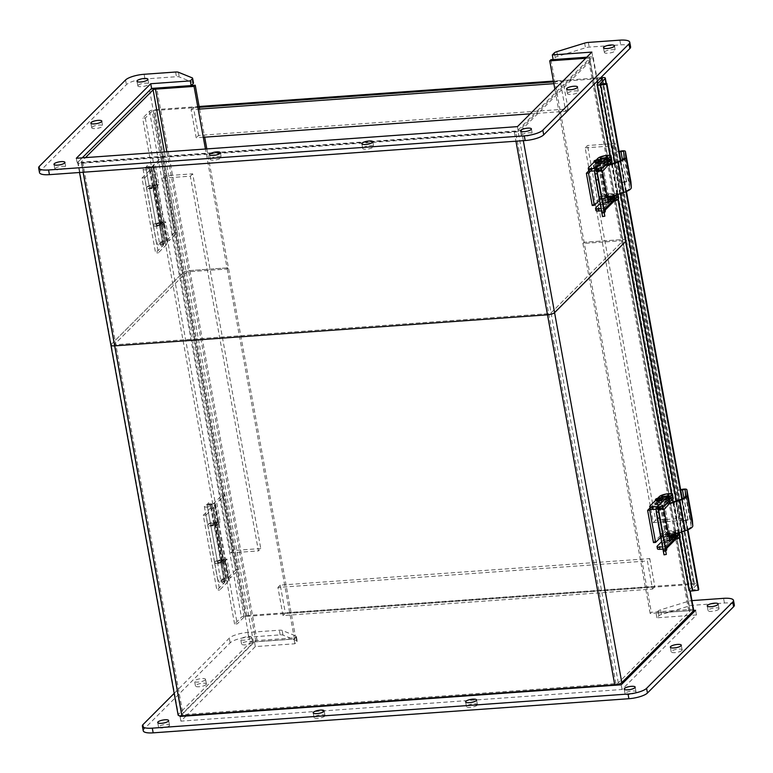 <?xml version="1.0" encoding="UTF-8"?>
<svg xmlns="http://www.w3.org/2000/svg" width="773" height="773" viewBox="0 0 773 773"><rect width="100%" height="100%" fill="white"/><g stroke="black" fill="none" stroke-linecap="round" stroke-linejoin="round"><path stroke-width="0.58" stroke-dasharray="3.87 2.9" d="M660.712 537.303L662.587 535.428L662.761 533.969A1.15 1.024 -135 0 0 664.036 534.974L671.244 534.462L671.408 535.38M669.06 499.29A4.947 1.362 -10.3 0 0 671.177 498.199L672.742 496.633A2.454 0.676 -10.3 0 0 672.868 496.353A2.454 0.676 -10.3 0 0 671.235 496.015L661.698 496.701A3.411 3.044 -135 0 0 659.108 500.15L664.567 530.201A3.411 3.044 -135 0 0 668.336 533.196L677.863 532.51L677.477 530.375L667.94 531.061A1.15 1.024 45 0 1 666.674 530.056L661.215 499.996L657.156 504.692L656.731 503.204L650.653 509.291M662.587 535.428L660.48 535.583L660.432 533.718L662.761 533.969L666.674 530.056M660.48 535.583L653.485 542.588M649.996 507.987L654.625 503.358L656.731 503.204M654.625 503.358L655.05 504.846L655.195 504.064A3.411 3.044 45 0 1 657.794 500.614L664.993 500.102A4.947 1.362 -10.3 0 0 668.896 499.348M659.108 500.15L655.195 504.064L657.301 503.919A1.15 1.024 -135 0 1 658.181 502.75L662.084 498.836A1.15 1.024 -135 0 0 661.215 499.996M662.084 498.836L671.621 498.15L671.235 496.015M658.181 502.75L665.379 502.237A4.947 1.362 -10.3 0 0 669.553 501.397M673.264 498.488A2.454 0.676 -10.3 0 0 671.621 498.15M663.166 500.575A3.247 0.889 169.7 0 1 666.635 499.387A3.247 0.889 169.7 0 1 669.389 499.773A3.247 0.889 169.7 0 1 666.355 501.233A3.247 0.889 169.7 0 1 662.992 500.943A3.247 0.889 169.7 0 1 663.166 500.575M677.477 530.375A2.454 0.676 169.7 0 1 679.119 530.713A2.454 0.676 169.7 0 1 678.994 530.993L677.428 532.558A4.947 1.362 169.7 0 1 671.244 534.462M675.08 532.365A3.247 0.889 -10.3 0 0 675.244 532.008A3.247 0.889 -10.3 0 0 671.892 531.708A3.247 0.889 -10.3 0 0 668.858 533.167A3.247 0.889 -10.3 0 0 671.611 533.554A3.247 0.889 -10.3 0 0 675.08 532.365M677.863 532.51A2.454 0.676 169.7 0 1 679.506 532.848M675.805 535.757A4.947 1.362 169.7 0 1 671.998 536.568M668.877 536.791L664.422 537.109A3.411 3.044 45 0 1 660.664 534.114L664.567 530.201M675.467 534.501A3.247 0.889 -10.3 0 0 675.631 534.143A3.247 0.889 -10.3 0 0 672.278 533.843A3.247 0.889 -10.3 0 0 669.244 535.303A3.247 0.889 -10.3 0 0 671.998 535.689A3.247 0.889 -10.3 0 0 675.467 534.501M662.77 498.44A3.247 0.889 169.7 0 1 666.249 497.252A3.247 0.889 169.7 0 1 669.003 497.638A3.247 0.889 169.7 0 1 665.959 499.097A3.247 0.889 169.7 0 1 662.606 498.807A3.247 0.889 169.7 0 1 662.77 498.44M604.612 51.82A5.566 1.527 -10.3 0 0 604.331 52.448A5.566 1.527 -10.3 0 0 610.081 52.95A5.566 1.527 -10.3 0 0 615.279 50.458A5.566 1.527 -10.3 0 0 610.564 49.791A5.566 1.527 -10.3 0 0 604.612 51.82M363.001 147.798A5.566 1.527 -10.3 0 0 362.711 148.426A5.566 1.527 -10.3 0 0 368.46 148.928A5.566 1.527 -10.3 0 0 373.668 146.435A5.566 1.527 -10.3 0 0 368.943 145.768A5.566 1.527 -10.3 0 0 363.001 147.798M91.997 127.187A5.566 1.527 -10.3 0 0 91.716 127.806A5.566 1.527 -10.3 0 0 97.456 128.318A5.566 1.527 -10.3 0 0 102.664 125.815A5.566 1.527 -10.3 0 0 97.949 125.149A5.566 1.527 -10.3 0 0 91.997 127.187M55.105 168.427A5.566 1.527 -10.3 0 0 54.825 169.045A5.566 1.527 -10.3 0 0 60.574 169.558A5.566 1.527 -10.3 0 0 65.773 167.055A5.566 1.527 -10.3 0 0 61.057 166.388A5.566 1.527 -10.3 0 0 55.105 168.427M193.472 82.953A4.947 1.362 -10.3 0 0 192.97 82.498L179.259 76.933A4.947 1.362 -10.3 0 0 176.447 76.711L144.957 78.972A14.851 4.078 -10.3 0 0 126.405 84.672L40.254 170.949A14.851 4.078 -10.3 0 0 39.5 172.611M76.305 158.272L77.155 162.958L82.257 157.847M517.456 126.627L518.306 131.313L77.155 162.958M591.867 52.091L592.727 56.777L518.306 131.313M586.765 57.202L592.727 56.777M630.604 46.892A14.851 4.078 -10.3 0 0 620.69 44.844L589.2 47.105A4.947 1.362 -10.3 0 0 585.48 47.8L557.681 56.342A4.947 1.362 -10.3 0 0 555.217 57.54L553.149 59.618M521.601 134.966A5.566 1.527 -10.3 0 0 521.321 135.584A5.566 1.527 -10.3 0 0 527.07 136.096A5.566 1.527 -10.3 0 0 532.268 133.603A5.566 1.527 -10.3 0 0 527.553 132.927A5.566 1.527 -10.3 0 0 521.601 134.966M138.125 85.281A5.566 1.527 -10.3 0 0 137.836 85.909A5.566 1.527 -10.3 0 0 143.585 86.412A5.566 1.527 -10.3 0 0 148.783 83.919A5.566 1.527 -10.3 0 0 144.068 83.252A5.566 1.527 -10.3 0 0 138.125 85.281M567.73 93.06A5.566 1.527 -10.3 0 0 567.44 93.688A5.566 1.527 -10.3 0 0 573.189 94.19A5.566 1.527 -10.3 0 0 578.397 91.697A5.566 1.527 -10.3 0 0 573.672 91.03A5.566 1.527 -10.3 0 0 567.73 93.06M210.575 158.736A5.566 1.527 -10.3 0 0 210.295 159.354A5.566 1.527 -10.3 0 0 216.044 159.866A5.566 1.527 -10.3 0 0 221.242 157.363A5.566 1.527 -10.3 0 0 216.527 156.697A5.566 1.527 -10.3 0 0 210.575 158.736M252.249 642.721A5.566 1.527 -10.3 0 0 252.529 642.092A5.566 1.527 -10.3 0 0 246.78 641.59A5.566 1.527 -10.3 0 0 241.582 644.083A5.566 1.527 -10.3 0 0 246.297 644.75A5.566 1.527 -10.3 0 0 252.249 642.721M324.708 716.165A5.566 1.527 -10.3 0 0 324.989 715.537A5.566 1.527 -10.3 0 0 319.239 715.035A5.566 1.527 -10.3 0 0 314.041 717.528A5.566 1.527 -10.3 0 0 318.756 718.194A5.566 1.527 -10.3 0 0 324.708 716.165M681.854 650.499A5.566 1.527 -10.3 0 0 682.144 649.871A5.566 1.527 -10.3 0 0 676.394 649.368A5.566 1.527 -10.3 0 0 671.186 651.861A5.566 1.527 -10.3 0 0 675.911 652.528A5.566 1.527 -10.3 0 0 681.854 650.499M635.735 692.395A5.566 1.527 -10.3 0 0 636.015 691.777A5.566 1.527 -10.3 0 0 630.266 691.265A5.566 1.527 -10.3 0 0 625.067 693.768A5.566 1.527 -10.3 0 0 629.782 694.434A5.566 1.527 -10.3 0 0 635.735 692.395M143.247 730.785A14.851 4.078 169.7 0 1 144 729.123L230.151 642.846A14.851 4.078 169.7 0 1 248.703 637.145L280.193 634.884A4.947 1.362 169.7 0 1 283.005 635.116L296.716 640.672A4.947 1.362 169.7 0 1 297.219 641.136A4.947 1.362 169.7 0 1 296.967 641.687L294.89 643.764L255.322 646.595L186.535 715.498M186.003 716.02L180.901 721.132L622.052 689.487L696.463 614.96L690.511 615.385M688.811 615.501L656.895 617.791L658.963 615.723A4.947 1.362 169.7 0 1 661.427 614.516L689.226 605.974A4.947 1.362 169.7 0 1 692.946 605.278L724.436 603.027A14.851 4.078 169.7 0 1 734.35 605.075M169.239 725.857A5.566 1.527 -10.3 0 0 169.519 725.238A5.566 1.527 -10.3 0 0 163.77 724.726A5.566 1.527 -10.3 0 0 158.571 727.229A5.566 1.527 -10.3 0 0 163.287 727.895A5.566 1.527 -10.3 0 0 169.239 725.857M718.745 609.259A5.566 1.527 -10.3 0 0 719.025 608.631A5.566 1.527 -10.3 0 0 713.276 608.129A5.566 1.527 -10.3 0 0 708.078 610.622A5.566 1.527 -10.3 0 0 712.793 611.288A5.566 1.527 -10.3 0 0 718.745 609.259M206.12 684.617A5.566 1.527 -10.3 0 0 206.41 683.999A5.566 1.527 -10.3 0 0 200.661 683.487A5.566 1.527 -10.3 0 0 195.453 685.989A5.566 1.527 -10.3 0 0 200.178 686.656A5.566 1.527 -10.3 0 0 206.12 684.617M477.125 705.227A5.566 1.527 -10.3 0 0 477.405 704.609A5.566 1.527 -10.3 0 0 471.665 704.106A5.566 1.527 -10.3 0 0 466.457 706.599A5.566 1.527 -10.3 0 0 471.172 707.266A5.566 1.527 -10.3 0 0 477.125 705.227M251.399 638.034A5.566 1.527 169.7 0 1 245.447 640.073A5.566 1.527 169.7 0 1 240.732 639.397A5.566 1.527 169.7 0 1 245.93 636.904A5.566 1.527 169.7 0 1 251.679 637.416A5.566 1.527 169.7 0 1 251.399 638.034M656.895 617.791L656.045 613.115L658.113 611.037A4.947 1.362 169.7 0 1 660.577 609.829L688.366 601.288A4.947 1.362 169.7 0 1 691.941 600.611M693.7 610.409L656.045 613.115M696.463 614.96L695.613 610.274M622.052 689.487L621.202 684.801M180.901 721.132L180.051 716.445M255.322 646.595L254.472 641.919L180.631 715.866M294.89 643.764L294.04 639.078L254.472 641.919M174.176 693.362L229.301 638.16A14.851 4.078 169.7 0 1 247.853 632.459L279.343 630.208A4.947 1.362 169.7 0 1 282.145 630.43L295.866 635.986A4.947 1.362 169.7 0 1 296.368 636.45A4.947 1.362 169.7 0 1 296.117 637L294.04 639.078M205.27 679.94A5.566 1.527 169.7 0 1 199.328 681.97A5.566 1.527 169.7 0 1 194.603 681.303A5.566 1.527 169.7 0 1 199.811 678.81A5.566 1.527 169.7 0 1 205.56 679.312A5.566 1.527 169.7 0 1 205.27 679.94M199.105 106.49L154.861 109.66A4.28 1.169 -10.3 0 0 149.518 111.302L142.657 118.182L145.314 117.989L152.184 111.109L153.962 110.568L199.26 107.312M553.555 81.899L599.867 78.585M688.946 590.398A4.28 1.169 169.7 0 1 689.158 589.925L694.386 584.688L693.507 584.33L245.891 616.439L244.113 616.989L237.243 623.869L234.586 624.053L241.456 617.183A4.28 1.169 169.7 0 1 246.8 615.54L694.415 583.431A4.28 1.169 169.7 0 1 697.265 584.021A4.28 1.169 169.7 0 1 697.043 584.504L691.748 589.896L698.763 589.316M600.776 77.677L553.4 81.078M234.586 624.053L142.657 118.182M145.314 117.989L237.243 623.869M620.342 160.745L625.966 191.694M681.815 499.01L687.439 529.959M687.941 529.756L682.308 498.778M626.468 191.491L620.835 160.513M110.887 345.077A5.662 1.556 169.7 0 1 111.177 344.449L182.776 272.743A5.662 1.556 169.7 0 1 189.849 270.569L228.422 267.796L227.233 268.994L188.66 271.758A1.904 0.522 -10.3 0 0 186.283 272.483L114.684 344.198A1.904 0.522 -10.3 0 0 114.588 344.41A1.904 0.522 -10.3 0 0 115.853 344.671L548.695 313.625A1.904 0.522 -10.3 0 0 551.062 312.891L622.661 241.186A1.904 0.522 -10.3 0 0 622.758 240.973A1.904 0.522 -10.3 0 0 621.492 240.712L582.919 243.476L584.108 242.287L622.68 239.524A5.662 1.556 169.7 0 1 626.459 240.297A5.662 1.556 169.7 0 1 626.178 240.934L625.55 241.562L626.178 240.934A5.662 1.556 -10.3 0 0 626.459 240.297A5.662 1.556 -10.3 0 0 622.68 239.524L584.108 242.287L582.919 243.476L554.869 89.156M585.683 58.294L588.311 58.11A1.904 0.522 169.7 0 1 589.577 58.371A1.904 0.522 169.7 0 1 589.48 58.584L517.881 130.289A1.904 0.522 169.7 0 1 515.504 131.024L82.672 162.069A1.904 0.522 169.7 0 1 81.407 161.808A1.904 0.522 169.7 0 1 81.503 161.596L85.474 157.615M191.25 85.484L156.668 87.967A5.662 1.556 -10.3 0 0 154.822 88.19M150.474 89.523A5.662 1.556 -10.3 0 0 149.585 90.132L77.986 161.847A5.662 1.556 -10.3 0 0 77.706 162.475A5.662 1.556 -10.3 0 0 81.484 163.258L514.316 132.212A5.662 1.556 -10.3 0 0 521.389 130.038L592.988 58.333A5.662 1.556 -10.3 0 0 593.278 57.695A5.662 1.556 -10.3 0 0 589.499 56.912L553.13 59.521M199.579 109.08L204.69 137.188M206.816 148.909L228.422 267.796L189.849 270.569A5.662 1.556 -10.3 0 0 182.776 272.743L111.177 344.449L178.408 714.407L250.008 642.701A5.662 1.556 169.7 0 1 257.08 640.527L295.663 637.764L294.465 638.952L255.892 641.725A1.904 0.522 -10.3 0 0 253.515 642.45L181.916 714.155A1.904 0.522 -10.3 0 0 181.819 714.368A1.904 0.522 -10.3 0 0 183.095 714.639L615.926 683.593A1.904 0.522 -10.3 0 0 618.303 682.859L689.893 611.153A1.904 0.522 -10.3 0 0 689.999 610.941A1.904 0.522 -10.3 0 0 688.724 610.68L650.151 613.443L651.339 612.255L689.912 609.482A5.662 1.556 169.7 0 1 693.7 610.264M650.151 613.443L582.919 243.476L621.492 240.712A1.904 0.522 169.7 0 1 622.758 240.973A1.904 0.522 169.7 0 1 622.661 241.186L551.062 312.891A1.904 0.522 169.7 0 1 548.695 313.625L115.853 344.671A1.904 0.522 169.7 0 1 114.588 344.41A1.904 0.522 169.7 0 1 114.684 344.198L186.283 272.483A1.904 0.522 169.7 0 1 188.66 271.758L227.233 268.994L205.434 149.005M550.917 59.685L651.339 612.255M294.465 638.952L227.233 268.994L228.422 267.796L295.663 637.764M178.119 715.044A5.662 1.556 169.7 0 1 178.408 714.407M585.18 147.856L612.892 145.865L680.994 520.596L653.282 522.577L585.18 147.856L587.528 145.508L615.25 143.517L683.342 518.239L680.994 520.596M612.892 145.865L615.25 143.517M653.282 522.577L655.63 520.229L587.528 145.508M683.342 518.239L655.63 520.229M162.62 178.167L190.332 176.176L258.433 550.898L230.721 552.888L162.62 178.167L164.968 175.809L192.68 173.828L260.781 548.55L258.433 550.898M190.332 176.176L192.68 173.828M230.721 552.888L233.069 550.54L164.968 175.809M260.781 548.55L233.069 550.54M553.874 83.668L560.589 83.194L565.701 111.293L530.22 113.844M203.299 137.285L196.197 137.797L191.095 109.689L198.197 109.186M565.701 111.293L568.049 108.945L198.545 135.449L196.197 137.797M568.049 108.945L562.947 80.836L560.589 83.194M191.095 109.689L193.443 107.341L199.192 106.925M553.478 81.513L562.937 80.836M198.545 135.449L193.443 107.341M283.024 615.569L277.913 587.461L647.416 560.966L652.528 589.065L283.024 615.569L285.372 613.211L280.27 585.113L649.764 558.608L647.416 560.966M277.913 587.461L280.27 585.113M652.528 589.065L654.876 586.717L285.372 613.211M649.764 558.608L654.876 586.717M664.007 554.85L663.727 551.101A2.995 0.821 -10.3 0 1 663.881 550.782L666.529 550.163M656.934 507.958A1.382 0.493 -94.1 0 1 657.321 508.856L657.388 509.194A1.546 0.551 85.9 0 0 657.987 510.238A1.546 0.551 85.9 0 0 658.364 508.209L658.615 509.581L667.254 500.923L667.486 503.436L669.669 503.281M673.399 535.283L673.892 537.419L665.244 546.076L665.495 547.448A1.546 0.551 85.9 0 0 664.896 546.395A1.546 0.551 85.9 0 0 664.519 548.424L664.538 548.569A1.382 0.493 -94.1 0 1 664.345 550.328M664.046 508.914L661.862 509.069L667.486 503.436M669.534 540.375L667.35 540.53L661.775 509.851L663.959 509.697M669.321 539.245L667.65 540.926L669.708 540.771M666.703 548.279A2.995 2.677 45 0 1 665.147 548.946L662.867 549.11M675.65 539.274L674.114 539.979L675.08 539.844L674.742 537.95L673.418 538.037A0.618 0.551 -135 0 0 673.892 537.419M661.862 509.069L661.775 509.851M656.064 509.175L657.929 509.04A0.618 0.551 45 0 1 658.615 509.581M664.722 494.295A7.43 2.039 -10.3 0 0 663.669 494.565M657.659 498.295L656.992 498.962A3.71 1.015 169.7 0 1 662.674 498.575M661.707 496.45A3.71 1.015 169.7 0 1 665.176 494.788A3.71 1.015 169.7 0 1 669.012 495.126M667.254 500.923A0.618 0.551 -135 0 0 666.577 500.382L667.891 500.286L667.514 498.208M657.417 548.811A3.72 1.024 169.7 0 1 657.61 548.395L667.109 538.878A7.43 2.039 169.7 0 1 676.394 536.027L678.095 535.902A3.092 0.85 169.7 0 1 680.153 536.327M664.442 541.95A2.57 0.705 -10.3 0 0 664.307 542.24A2.57 0.705 -10.3 0 0 666.964 542.472A2.57 0.705 -10.3 0 0 669.37 541.322A2.57 0.705 -10.3 0 0 667.186 541.013A2.57 0.705 -10.3 0 0 664.442 541.95M674.23 536.955A3.71 1.015 -10.3 0 0 669.399 538.791A3.71 1.015 -10.3 0 0 673.235 539.129A3.71 1.015 -10.3 0 0 676.713 537.467A3.71 1.015 -10.3 0 0 674.23 536.955M665.244 546.076A0.618 0.551 45 0 1 664.77 546.695L662.451 546.869M650.17 508.905A3.72 1.024 169.7 0 1 650.354 508.489L659.862 498.971A7.43 2.039 169.7 0 1 669.138 496.121L670.838 495.995A3.092 0.85 169.7 0 1 672.897 496.421M668.867 499.31L666.867 500.073L667.891 500.286M662.915 498.43A3.092 0.85 -10.3 0 0 662.761 498.778A3.092 0.85 -10.3 0 0 665.959 499.058A3.092 0.85 -10.3 0 0 668.848 497.667A3.092 0.85 -10.3 0 0 666.229 497.3A3.092 0.85 -10.3 0 0 662.915 498.43M660.403 501.059A2.57 0.705 -10.3 0 0 657.05 502.334A2.57 0.705 -10.3 0 0 659.717 502.566A2.57 0.705 -10.3 0 0 662.123 501.416A2.57 0.705 -10.3 0 0 660.403 501.059M655.639 500.315L656.992 498.962M657.021 499.097A3.71 1.015 -10.3 0 0 655.514 500.237M661.533 541.805L666.703 536.626A7.43 2.039 169.7 0 1 675.979 533.776L677.679 533.66A3.092 0.85 169.7 0 1 678.839 533.66M674.742 537.95L673.708 537.728L675.863 536.955L676.085 538.192M664.026 539.709A2.57 0.705 169.7 0 1 666.78 538.762A2.57 0.705 169.7 0 1 668.964 539.071A2.57 0.705 169.7 0 1 666.558 540.23A2.57 0.705 169.7 0 1 663.901 539.989A2.57 0.705 169.7 0 1 664.026 539.709M674.336 537.515A3.71 1.015 -10.3 0 0 669.505 539.361A3.71 1.015 -10.3 0 0 673.341 539.699A3.71 1.015 -10.3 0 0 676.81 538.027A3.71 1.015 -10.3 0 0 674.336 537.515M669.911 536.723A3.092 0.85 169.7 0 1 669.602 536.433A3.092 0.85 169.7 0 1 672.5 535.042A3.092 0.85 169.7 0 1 675.689 535.331A3.092 0.85 169.7 0 1 671.708 536.858M663.379 500.962A3.092 0.85 -10.3 0 0 663.215 501.3A3.092 0.85 -10.3 0 0 666.413 501.59A3.092 0.85 -10.3 0 0 669.312 500.199A3.092 0.85 -10.3 0 0 666.684 499.831A3.092 0.85 -10.3 0 0 663.379 500.962M659.987 498.759A2.57 0.705 169.7 0 1 661.707 499.116A2.57 0.705 169.7 0 1 659.292 500.266A2.57 0.705 169.7 0 1 656.635 500.034A2.57 0.705 169.7 0 1 659.987 498.759M671.177 534.143A3.092 0.85 169.7 0 1 669.109 533.718A3.092 0.85 169.7 0 1 671.998 532.326A3.092 0.85 169.7 0 1 675.196 532.616A3.092 0.85 169.7 0 1 671.177 534.143M656.857 499.745A2.474 0.676 -10.3 0 0 656.731 500.015A2.474 0.676 -10.3 0 0 659.292 500.247A2.474 0.676 -10.3 0 0 661.601 499.136A2.474 0.676 -10.3 0 0 659.504 498.836A2.474 0.676 -10.3 0 0 656.857 499.745M664.587 542.269A2.474 0.676 -10.3 0 0 664.461 542.549A2.474 0.676 -10.3 0 0 667.022 542.772A2.474 0.676 -10.3 0 0 669.331 541.66A2.474 0.676 -10.3 0 0 667.234 541.371A2.474 0.676 -10.3 0 0 664.587 542.269M667.824 536.578L662.306 506.228A4.706 1.295 169.7 0 1 655.62 506.238A4.706 1.295 169.7 0 1 659.118 504.315A4.706 1.295 169.7 0 1 664.442 504.131L669.959 534.491A4.706 1.295 -10.3 0 0 664.635 534.665A4.706 1.295 -10.3 0 0 661.137 536.588A4.706 1.295 -10.3 0 0 667.824 536.578L668.78 536.259M669.727 503.194L661.891 505.813A2.986 0.821 169.7 0 1 658.925 506.363A2.986 0.821 169.7 0 1 657.301 505.929A2.986 0.821 169.7 0 1 659.562 504.701A2.986 0.821 169.7 0 1 662.934 504.605L664.442 504.131M662.306 506.228L668.945 504.006M680.665 489.715L677.37 490.488L680.742 490.179M669.959 534.491L668.452 534.955A2.986 0.821 -10.3 0 0 665.08 535.051A2.986 0.821 -10.3 0 0 662.819 536.278A2.986 0.821 -10.3 0 0 664.442 536.713A2.986 0.821 -10.3 0 0 667.408 536.162L684.482 530.452A13.228 3.633 -10.3 0 0 691.12 526.055L690.695 520.345A2.474 0.676 -10.3 0 0 690.695 520.326A2.474 0.676 -10.3 0 0 687.941 520.132L682.888 520.838L688.018 519.649A4.184 1.15 169.7 0 1 692.366 520.016M662.934 504.605L668.452 534.955M667.408 536.162L661.891 505.813M678.965 500.102L684.482 530.452M687.941 520.132L683.902 497.88M677.612 490.903L683.119 521.253M682.888 520.838L677.37 490.488M682.501 489.29L688.018 519.649M602.534 216.585L602.254 212.836A2.995 0.821 -10.3 0 1 602.409 212.527L605.056 211.908M595.461 169.702A1.382 0.493 -94.1 0 1 595.848 170.591L595.915 170.93A1.546 0.551 85.9 0 0 596.514 171.983A1.546 0.551 85.9 0 0 596.891 169.954L597.143 171.316L605.781 162.659L606.013 165.18L608.196 165.016M611.926 197.018L612.419 199.154L603.771 207.811L604.022 209.183A1.546 0.551 85.9 0 0 603.423 208.13A1.546 0.551 85.9 0 0 603.046 210.159L603.066 210.314A1.382 0.493 -94.1 0 1 602.872 212.063M602.573 170.649L600.389 170.814L606.013 165.18M608.061 202.111L605.877 202.275L600.302 171.587L602.486 171.432M607.849 200.98L606.177 202.661L608.235 202.516M603.046 210.159L605.23 210.005A2.995 2.677 45 0 1 603.674 210.691L601.394 210.855M614.177 201.009L612.641 201.714L613.607 201.579L613.269 199.685L611.945 199.782A0.618 0.551 -135 0 0 612.419 199.154M600.389 170.814L600.302 171.587M594.592 170.91L596.456 170.775A0.618 0.551 45 0 1 597.143 171.316M603.249 156.03A7.43 2.039 -10.3 0 0 602.196 156.301M596.186 160.03L595.519 160.697A3.71 1.015 169.7 0 1 601.201 160.311M600.235 158.185A3.71 1.015 169.7 0 1 603.703 156.523A3.71 1.015 169.7 0 1 607.539 156.861M605.781 162.659A0.618 0.551 -135 0 0 605.104 162.117L606.419 162.021L606.042 159.943M595.944 210.546A3.72 1.024 169.7 0 1 596.138 210.13L605.636 200.613A7.43 2.039 169.7 0 1 614.922 197.762L616.622 197.646A3.092 0.85 169.7 0 1 618.68 198.072M602.969 203.686A2.57 0.705 -10.3 0 0 602.834 203.975A2.57 0.705 -10.3 0 0 605.491 204.217A2.57 0.705 -10.3 0 0 607.897 203.057A2.57 0.705 -10.3 0 0 605.713 202.748A2.57 0.705 -10.3 0 0 602.969 203.686M612.757 198.69A3.71 1.015 -10.3 0 0 607.936 200.536A3.71 1.015 -10.3 0 0 611.762 200.874A3.71 1.015 -10.3 0 0 615.24 199.202A3.71 1.015 -10.3 0 0 612.757 198.69M603.771 207.811A0.618 0.551 45 0 1 603.298 208.439L600.979 208.604M588.697 170.64A3.72 1.024 169.7 0 1 588.881 170.224L598.389 160.707A7.43 2.039 169.7 0 1 607.665 157.856L609.366 157.731A3.092 0.85 169.7 0 1 611.433 158.165M607.394 161.055A3.247 0.889 169.7 0 1 603.877 162.117A3.247 0.889 169.7 0 1 601.346 161.702A3.247 0.889 169.7 0 1 601.51 161.335A3.247 0.889 169.7 0 1 604.988 160.156A3.247 0.889 169.7 0 1 607.742 160.542A3.247 0.889 169.7 0 1 607.404 161.045L605.394 161.808L606.419 162.021M601.442 160.166A3.092 0.85 -10.3 0 0 601.288 160.513A3.092 0.85 -10.3 0 0 604.486 160.794A3.092 0.85 -10.3 0 0 607.375 159.402A3.092 0.85 -10.3 0 0 604.757 159.035A3.092 0.85 -10.3 0 0 601.442 160.166M598.93 162.794A2.57 0.705 -10.3 0 0 595.577 164.069A2.57 0.705 -10.3 0 0 598.244 164.301A2.57 0.705 -10.3 0 0 600.65 163.151A2.57 0.705 -10.3 0 0 598.93 162.794M594.166 162.059L595.519 160.697M595.548 160.832A3.71 1.015 -10.3 0 0 594.041 161.972M600.061 203.541L605.23 198.361A7.43 2.039 169.7 0 1 614.506 195.521L616.207 195.395A3.092 0.85 169.7 0 1 618.236 195.733M613.269 199.685L612.235 199.473L614.39 198.69L614.612 199.927M610.197 198.603A3.092 0.85 169.7 0 1 608.129 198.168A3.092 0.85 169.7 0 1 611.028 196.786A3.092 0.85 169.7 0 1 614.216 197.067A3.092 0.85 169.7 0 1 610.197 198.603L610.37 199.492A4.947 1.362 169.7 0 0 614.535 198.651L614.39 198.69M602.554 201.444A2.57 0.705 169.7 0 1 605.307 200.497A2.57 0.705 169.7 0 1 607.491 200.806A2.57 0.705 169.7 0 1 605.085 201.966A2.57 0.705 169.7 0 1 602.428 201.734A2.57 0.705 169.7 0 1 602.554 201.444M612.863 199.25A3.71 1.015 -10.3 0 0 608.032 201.096A3.71 1.015 -10.3 0 0 611.868 201.434A3.71 1.015 -10.3 0 0 615.337 199.763A3.71 1.015 -10.3 0 0 612.863 199.25M601.906 162.697A3.092 0.85 -10.3 0 0 601.752 163.045A3.092 0.85 -10.3 0 0 604.94 163.325A3.092 0.85 -10.3 0 0 607.839 161.934A3.092 0.85 -10.3 0 0 605.211 161.567A3.092 0.85 -10.3 0 0 601.906 162.697M598.515 160.494A2.57 0.705 169.7 0 1 600.235 160.852A2.57 0.705 169.7 0 1 597.819 162.011A2.57 0.705 169.7 0 1 595.162 161.77A2.57 0.705 169.7 0 1 598.515 160.494M609.704 195.888A3.092 0.85 169.7 0 1 607.636 195.453A3.092 0.85 169.7 0 1 610.535 194.071A3.092 0.85 169.7 0 1 613.723 194.352A3.092 0.85 169.7 0 1 609.704 195.888M595.384 161.48A2.474 0.676 -10.3 0 0 595.258 161.75A2.474 0.676 -10.3 0 0 597.819 161.982A2.474 0.676 -10.3 0 0 600.128 160.871A2.474 0.676 -10.3 0 0 598.031 160.571A2.474 0.676 -10.3 0 0 595.384 161.48M603.114 204.004A2.474 0.676 -10.3 0 0 602.988 204.285A2.474 0.676 -10.3 0 0 605.549 204.507A2.474 0.676 -10.3 0 0 607.858 203.405A2.474 0.676 -10.3 0 0 605.761 203.106A2.474 0.676 -10.3 0 0 603.114 204.004M606.351 198.313L600.834 167.963A4.706 1.295 169.7 0 1 594.147 167.973A4.706 1.295 169.7 0 1 597.645 166.05A4.706 1.295 169.7 0 1 602.969 165.876L608.486 196.226A4.706 1.295 -10.3 0 0 603.162 196.4A4.706 1.295 -10.3 0 0 599.664 198.332A4.706 1.295 -10.3 0 0 606.351 198.313L607.307 197.994M608.254 164.929L600.418 167.548A2.986 0.821 169.7 0 1 597.452 168.099A2.986 0.821 169.7 0 1 595.828 167.664A2.986 0.821 169.7 0 1 598.089 166.437A2.986 0.821 169.7 0 1 601.462 166.34L602.969 165.876M600.834 167.963L607.472 165.741M619.192 151.46L615.897 152.223L619.27 151.914M608.486 196.226L606.979 196.7A2.986 0.821 -10.3 0 0 603.607 196.786A2.986 0.821 -10.3 0 0 601.346 198.023A2.986 0.821 -10.3 0 0 602.969 198.448A2.986 0.821 -10.3 0 0 605.935 197.898L623.009 192.197A13.228 3.633 -10.3 0 0 629.647 187.8L629.222 182.08A2.474 0.676 -10.3 0 0 629.222 182.061A2.474 0.676 -10.3 0 0 626.478 181.877L621.415 182.573L626.545 181.384A4.184 1.15 169.7 0 1 630.894 181.752M601.462 166.34L606.979 196.7M605.935 197.898L600.418 167.548M617.492 161.837L623.009 192.197M626.478 181.877L622.429 159.625M616.139 152.639L621.647 182.988M621.415 182.573L615.897 152.223M621.028 151.035L626.545 181.384M238.577 569.749L224.953 494.807L216.769 503.001L220.199 521.881L218.199 523.891A5.45 1.498 169.7 0 1 212.382 525.882A5.45 1.498 169.7 0 1 207.763 525.234A5.45 1.498 169.7 0 1 210.865 523.253A5.45 1.498 169.7 0 1 216.798 522.538L223.552 559.71A5.45 1.498 -10.3 0 0 217.628 560.425A5.45 1.498 -10.3 0 0 214.517 562.406A5.45 1.498 -10.3 0 0 219.136 563.053A5.45 1.498 -10.3 0 0 224.953 561.063L226.962 559.053L230.393 577.943L238.577 569.749L235.804 569.943L222.18 495L213.995 503.194L216.769 503.001M224.953 494.807L222.18 495M235.804 569.943L227.62 578.146L230.393 577.943M227.62 578.146L224.189 559.256L226.962 559.053M224.189 559.256L222.18 561.266A2.474 0.676 169.7 0 1 219.532 562.164A2.474 0.676 169.7 0 1 217.435 561.874A2.474 0.676 169.7 0 1 218.856 560.976A2.474 0.676 169.7 0 1 221.542 560.647L223.552 559.71M216.798 522.538L214.788 523.476A2.474 0.676 -10.3 0 0 212.092 523.804A2.474 0.676 -10.3 0 0 210.681 524.703A2.474 0.676 -10.3 0 0 212.778 524.993A2.474 0.676 -10.3 0 0 215.425 524.094L217.435 522.084L220.199 521.881M217.435 522.084L213.995 503.194M214.788 523.476L221.542 560.647M599.452 200.207L601.326 198.332L601.5 196.864A1.15 1.024 -135 0 0 602.776 197.878L608.998 197.434M610.863 158.919A2.454 0.676 -10.3 0 0 609.974 158.919L600.437 159.596A3.411 3.044 -135 0 0 597.848 163.045L603.307 193.105A3.411 3.044 -135 0 0 607.066 196.1L616.603 195.414L616.216 193.279L606.679 193.965A1.15 1.024 45 0 1 605.414 192.95L599.954 162.9L595.896 167.596L595.471 166.108L590.398 171.181M601.326 198.332L599.22 198.477L599.172 196.613L601.5 196.864L605.414 192.95M599.22 198.477L592.224 205.483M588.804 170.823L593.364 166.253L595.471 166.108M593.364 166.253L593.79 167.741L593.935 166.968A3.411 3.044 45 0 1 596.524 163.518L603.732 162.997A4.947 1.362 -10.3 0 0 607.907 162.156M597.848 163.045L593.935 166.968L596.041 166.813A1.15 1.024 -135 0 1 596.92 165.654L600.824 161.731A1.15 1.024 -135 0 0 599.954 162.9M600.824 161.731L610.361 161.055L609.974 158.919M596.92 165.654L604.119 165.132A4.947 1.362 -10.3 0 0 608.293 164.291M611.994 161.393A2.454 0.676 -10.3 0 0 610.361 161.055M601.896 163.47A3.247 0.889 169.7 0 1 605.375 162.291A3.247 0.889 169.7 0 1 608.129 162.678A3.247 0.889 169.7 0 1 605.095 164.137A3.247 0.889 169.7 0 1 601.732 163.837A3.247 0.889 169.7 0 1 601.896 163.47M612.699 196.941A4.947 1.362 169.7 0 1 611.685 197.144M616.216 193.279A2.454 0.676 169.7 0 1 617.859 193.617A2.454 0.676 169.7 0 1 617.733 193.888L616.806 194.815M613.82 195.269A3.247 0.889 -10.3 0 0 613.984 194.902A3.247 0.889 -10.3 0 0 610.631 194.603A3.247 0.889 -10.3 0 0 607.588 196.062A3.247 0.889 -10.3 0 0 610.341 196.458A3.247 0.889 -10.3 0 0 613.82 195.269M616.603 195.414A2.454 0.676 169.7 0 1 618.245 195.753M610.37 199.492L609.259 199.579M607.617 199.695L603.162 200.014A3.411 3.044 45 0 1 599.394 197.018L603.307 193.105M614.206 197.405A3.247 0.889 -10.3 0 0 614.371 197.038A3.247 0.889 -10.3 0 0 611.018 196.738A3.247 0.889 -10.3 0 0 607.984 198.197A3.247 0.889 -10.3 0 0 610.738 198.593A3.247 0.889 -10.3 0 0 614.206 197.405M213.725 507.407L206.043 515.108L219.658 590.05L227.349 582.349L213.725 507.407L215 504.701A5.45 1.498 -10.3 0 0 215.049 504.402A5.45 1.498 -10.3 0 0 209.415 503.899A5.45 1.498 -10.3 0 0 204.323 506.344A5.45 1.498 -10.3 0 0 211.377 506.528L210.42 505.909A2.474 0.676 169.7 0 1 207.251 505.813A2.474 0.676 169.7 0 1 209.56 504.701A2.474 0.676 169.7 0 1 212.121 504.924A2.474 0.676 169.7 0 1 212.102 505.069L210.865 507.687L203.27 515.301L216.884 590.243L219.658 590.05M206.043 515.108L203.27 515.301M212.102 505.069L215.474 523.65L214.508 525.717L221.368 563.488L222.344 561.42A2.474 0.676 -10.3 0 0 222.363 561.285A2.474 0.676 -10.3 0 0 219.803 561.063A2.474 0.676 -10.3 0 0 217.493 562.174A2.474 0.676 -10.3 0 0 220.663 562.261L221.619 562.889A5.45 1.498 169.7 0 1 214.565 562.705A5.45 1.498 169.7 0 1 219.658 560.261A5.45 1.498 169.7 0 1 225.281 560.754A5.45 1.498 169.7 0 1 225.243 561.053L224.189 563.285L217.329 525.514L218.373 523.282A5.45 1.498 -10.3 0 0 218.421 522.983A5.45 1.498 -10.3 0 0 212.797 522.49A5.45 1.498 -10.3 0 0 207.705 524.935A5.45 1.498 -10.3 0 0 214.759 525.118L213.802 524.49L210.42 505.909M227.349 582.349L228.615 579.644A5.45 1.498 -10.3 0 0 228.663 579.344A5.45 1.498 -10.3 0 0 223.039 578.842A5.45 1.498 -10.3 0 0 217.947 581.286A5.45 1.498 -10.3 0 0 225.001 581.47L224.044 580.852A2.474 0.676 169.7 0 1 220.865 580.755A2.474 0.676 169.7 0 1 223.184 579.644A2.474 0.676 169.7 0 1 225.745 579.876A2.474 0.676 169.7 0 1 225.716 580.011L224.489 582.639L216.884 590.243M210.865 507.687L224.489 582.639M215.474 523.65A2.474 0.676 -10.3 0 0 215.503 523.514A2.474 0.676 -10.3 0 0 212.942 523.292A2.474 0.676 -10.3 0 0 210.623 524.403A2.474 0.676 -10.3 0 0 213.802 524.49M211.377 506.528L214.759 525.118M217.329 525.514L214.508 525.717M221.368 563.488L224.189 563.285M225.001 581.47L221.619 562.889M224.044 580.852L220.663 562.261M177.288 232.499L163.663 157.557L155.479 165.751L158.919 184.631L156.909 186.641A5.45 1.498 169.7 0 1 151.093 188.631A5.45 1.498 169.7 0 1 146.474 187.984A5.45 1.498 169.7 0 1 149.576 186.003A5.45 1.498 169.7 0 1 155.508 185.288L162.262 222.46A5.45 1.498 -10.3 0 0 156.339 223.175A5.45 1.498 -10.3 0 0 153.228 225.156A5.45 1.498 -10.3 0 0 157.847 225.803A5.45 1.498 -10.3 0 0 163.663 223.812L165.673 221.803L169.103 240.693L177.288 232.499L174.514 232.692L160.89 157.75L152.716 165.944L155.479 165.751M163.663 157.557L160.89 157.75M174.514 232.692L166.33 240.896L169.103 240.693M166.33 240.896L162.9 222.006L165.673 221.803M162.9 222.006L160.89 224.015A2.474 0.676 169.7 0 1 158.252 224.914A2.474 0.676 169.7 0 1 156.146 224.624A2.474 0.676 169.7 0 1 157.566 223.726A2.474 0.676 169.7 0 1 160.253 223.397L162.262 222.46M155.508 185.288L153.498 186.225A2.474 0.676 -10.3 0 0 150.803 186.554A2.474 0.676 -10.3 0 0 149.392 187.453A2.474 0.676 -10.3 0 0 151.489 187.742A2.474 0.676 -10.3 0 0 154.136 186.844L156.146 184.834L158.919 184.631M156.146 184.834L152.716 165.944M153.498 186.225L160.253 223.397M152.436 170.157L144.754 177.858L158.368 252.8L166.06 245.099L152.436 170.157L153.711 167.451A5.45 1.498 -10.3 0 0 153.759 167.142A5.45 1.498 -10.3 0 0 148.126 166.649A5.45 1.498 -10.3 0 0 143.044 169.094A5.45 1.498 -10.3 0 0 150.088 169.277L149.131 168.659A2.474 0.676 169.7 0 1 145.962 168.562A2.474 0.676 169.7 0 1 148.271 167.451A2.474 0.676 169.7 0 1 150.832 167.673A2.474 0.676 169.7 0 1 150.812 167.818L149.576 170.437L141.981 178.051L155.595 252.993L158.368 252.8M144.754 177.858L141.981 178.051M150.812 167.818L154.185 186.399L153.218 188.467L160.088 226.238L161.055 224.17A2.474 0.676 -10.3 0 0 161.074 224.035A2.474 0.676 -10.3 0 0 158.513 223.812A2.474 0.676 -10.3 0 0 156.204 224.924A2.474 0.676 -10.3 0 0 159.373 225.011L160.33 225.639A5.45 1.498 169.7 0 1 153.276 225.455A5.45 1.498 169.7 0 1 158.368 223.011A5.45 1.498 169.7 0 1 164.002 223.503A5.45 1.498 169.7 0 1 163.953 223.803L162.9 226.035L156.04 188.264L157.083 186.032A5.45 1.498 -10.3 0 0 157.132 185.733A5.45 1.498 -10.3 0 0 151.508 185.24A5.45 1.498 -10.3 0 0 146.416 187.684A5.45 1.498 -10.3 0 0 153.469 187.858L152.513 187.24L149.131 168.659M166.06 245.099L167.326 242.393A5.45 1.498 -10.3 0 0 167.374 242.094A5.45 1.498 -10.3 0 0 161.75 241.591A5.45 1.498 -10.3 0 0 156.658 244.036A5.45 1.498 -10.3 0 0 163.712 244.22L162.755 243.601A2.474 0.676 169.7 0 1 159.586 243.505A2.474 0.676 169.7 0 1 161.895 242.393A2.474 0.676 169.7 0 1 164.456 242.625A2.474 0.676 169.7 0 1 164.427 242.761L163.2 245.389L155.595 252.993M149.576 170.437L163.2 245.389M154.185 186.399A2.474 0.676 -10.3 0 0 154.214 186.264A2.474 0.676 -10.3 0 0 151.653 186.042A2.474 0.676 -10.3 0 0 149.344 187.153A2.474 0.676 -10.3 0 0 152.513 187.24M150.088 169.277L153.469 187.858M156.04 188.264L153.218 188.467M160.088 226.238L162.9 226.035M163.712 244.22L160.33 225.639M162.755 243.601L159.373 225.011M660.287 534.491L662.393 534.346M654.818 504.44L656.924 504.286M667.94 531.061L664.036 534.974M664.422 537.109L668.336 533.196M657.794 500.614L661.698 496.701M664.993 500.102L665.379 502.237M677.563 533.322L677.428 532.558M678.994 530.993L679.312 532.732M39.404 166.263L40.254 170.949M125.555 79.986L126.405 84.672M144.107 74.285L144.957 78.972M175.597 72.024L176.447 76.711M178.408 72.256L179.259 76.933M192.119 77.812L192.97 82.498M554.367 52.864L555.217 57.54M556.831 51.656L557.681 56.342M584.63 43.114L585.48 47.8M588.35 42.418L589.2 47.105M619.84 40.157L620.69 44.844M724.436 603.027L723.586 598.341M692.946 605.278L692.096 600.602M689.226 605.974L688.366 601.288M661.427 614.516L660.577 609.829M658.963 615.723L658.113 611.037M296.967 641.687L296.117 637M296.716 640.672L295.866 635.986M283.005 635.116L282.145 630.43M280.193 634.884L279.343 630.208M248.703 637.145L247.853 632.459M230.151 642.846L229.301 638.16M144 729.123L143.15 724.446M601.761 79.503L693.507 584.33M245.891 616.439L153.962 110.568M602.457 78.817L694.386 584.688M244.113 616.989L152.184 111.109M149.518 111.302L241.456 617.183M597.229 84.044L689.158 589.925M681.854 531.882L676.249 501.01M620.381 193.617L614.777 162.745M692.966 590.06L601.027 84.189M599.945 84.141L691.825 589.731M697.043 584.504L606.013 83.542M694.415 583.431L602.476 77.551M246.8 615.54L154.861 109.66M615.926 683.593L515.504 131.024M82.672 162.069L183.095 714.639M618.303 682.859L517.881 130.289M81.503 161.596L181.916 714.155M257.08 640.527L156.668 87.967M255.892 641.725L166.852 151.779M253.515 642.45L164.378 151.952M689.893 611.153L589.48 58.584M688.724 610.68L588.311 58.11M589.499 56.912L689.912 609.482M592.988 58.333L597.162 81.291M597.597 83.677L689.777 590.92M521.389 130.038L523.321 140.667M514.316 132.212L515.949 141.198M81.484 163.258L83.117 172.244M77.986 161.847L111.177 344.449M149.585 90.132L250.008 642.701M666.316 554.251L664.007 554.656M656.035 508.75L663.727 551.101M659.504 508.692L657.321 508.856M664.538 548.569L666.722 548.415M656.19 508.441L663.881 550.782M659.572 509.03L657.388 509.194M664.519 548.424L666.703 548.27M666.635 547.361L665.495 547.448M658.364 508.209L659.35 508.141M665.147 548.946L674.114 539.969L673.708 537.728M669.756 502.498L667.572 502.663M675.757 535.525L673.573 535.679M666.577 500.382L657.929 509.04M664.77 546.695L673.418 538.037M668.693 493.686L669.138 496.121M659.862 498.971L659.417 496.537M670.394 493.561L670.838 495.995M649.909 506.054L650.354 508.489M657.61 548.395L657.205 546.144M666.703 536.626L667.109 538.878M675.718 536.964L676.008 538.559M678.095 535.902L677.679 533.66M676.394 536.027L675.979 533.776M691.12 526.055L685.603 495.706M685.178 489.995L690.695 520.345L685.178 489.976M604.844 215.996L602.534 216.392M594.563 170.495L602.254 212.836M598.031 170.437L595.848 170.591M603.066 210.314L605.249 210.159M594.717 170.176L602.409 212.527M598.099 170.775L595.915 170.93M605.162 209.097L604.022 209.183M596.891 169.954L597.877 169.876M603.674 210.691L612.641 201.705L612.235 199.473M608.283 164.243L606.1 164.398M614.284 197.26L612.1 197.415M605.104 162.117L596.456 170.775M603.298 208.439L611.945 199.782M607.22 155.421L607.665 157.856M598.389 160.707L597.944 158.272M608.921 155.296L609.366 157.731M588.437 167.789L588.881 170.224M596.138 210.13L595.732 207.889M605.23 198.361L605.636 200.613M614.245 198.7L614.535 200.294M616.622 197.646L616.207 195.395M614.922 197.762L614.506 195.521M629.647 187.8L624.13 157.441M623.705 151.73L629.222 182.08M222.605 581.567A2.474 0.676 -10.3 0 0 225.822 580.339A2.474 0.676 -10.3 0 0 224.17 580.001A2.474 0.676 -10.3 0 0 220.952 581.228A2.474 0.676 -10.3 0 0 222.605 581.567M210.382 504.122A2.474 0.676 169.7 0 1 212.034 504.46A2.474 0.676 169.7 0 1 208.816 505.687A2.474 0.676 169.7 0 1 207.164 505.349A2.474 0.676 169.7 0 1 210.382 504.122M218.199 523.891L224.953 561.063M222.18 561.266L215.425 524.094M599.017 197.395L601.123 197.241M593.558 167.345L595.664 167.19M606.679 193.965L602.776 197.878M603.162 200.014L607.066 196.1M596.524 163.518L600.437 159.596M603.732 162.997L604.119 165.132M617.733 193.888L617.84 194.477M218.373 523.282L215 504.701M228.615 579.644L225.243 561.053M222.344 561.42L225.716 580.011M156.909 186.641L163.663 223.812M160.89 224.015L154.136 186.844M161.315 244.316A2.474 0.676 -10.3 0 0 164.533 243.089A2.474 0.676 -10.3 0 0 162.881 242.751A2.474 0.676 -10.3 0 0 159.663 243.978A2.474 0.676 -10.3 0 0 161.315 244.316M149.092 166.871A2.474 0.676 169.7 0 1 150.745 167.21A2.474 0.676 169.7 0 1 147.527 168.437A2.474 0.676 169.7 0 1 145.875 168.099A2.474 0.676 169.7 0 1 149.092 166.871M157.083 186.032L153.711 167.451M167.326 242.393L163.953 223.803M161.055 224.17L164.427 242.761M660.432 533.718L662.538 533.563M657.156 504.692L655.05 504.846M657.562 503.03L661.475 499.107M655.968 501.426L659.871 497.512M669.389 499.773L669.003 497.638M662.992 500.943L662.606 498.807M679.477 532.684L679.119 530.713M668.858 533.167L669.244 535.303M675.244 532.008L675.631 534.143M603.481 47.762L604.331 52.448M614.429 45.771L615.279 50.458M361.861 143.739L362.711 148.426M372.818 141.749L373.668 146.435M90.856 123.129L91.716 127.806M101.814 121.139L102.664 125.815M53.975 164.369L54.825 169.045M64.922 162.378L65.773 167.055M520.471 130.908L521.321 135.584M531.418 128.917L532.268 133.603M136.985 81.223L137.836 85.909M147.933 79.233L148.783 83.919M566.59 89.001L567.44 93.688M577.547 87.011L578.397 91.697M209.444 154.668L210.295 159.354M220.392 152.677L221.242 157.363M252.529 642.092L251.679 637.416M241.582 644.083L240.732 639.397M324.989 715.537L324.138 710.86M314.041 717.528L313.191 712.851M682.144 649.871L681.284 645.194M671.186 651.861L670.336 647.185M636.015 691.777L635.164 687.091M625.067 693.768L624.217 689.081M296.368 636.45L297.219 641.136M169.519 725.238L168.669 720.552M158.571 727.229L157.721 722.542M719.025 608.631L718.175 603.955M708.078 610.622L707.227 605.945M206.41 683.999L205.56 679.312M195.453 685.989L194.603 681.303M477.405 704.609L476.555 699.923M466.457 706.599L465.607 701.913M602.525 78.653L694.463 584.533M609.868 155.286L611.163 162.378M611.433 163.866L617.83 199.105M671.341 493.551L672.423 499.484M672.906 502.131L679.303 537.37M606.303 83.503L697.265 584.021M599.819 84.015L691.748 589.896M181.819 714.368L81.407 161.808M689.999 610.941L589.577 58.371M690.192 590.978L597.935 83.339M597.5 80.952L593.278 57.695M79.522 172.505L77.706 162.475M667.08 546.24L664.896 546.395M660.171 510.083L657.987 510.238M669.766 540.8L667.582 540.955M665.109 546.55L673.747 537.892M666.423 497.638L666.867 500.073M663.901 539.989L664.307 542.24M668.964 539.071L669.37 541.322M669.399 538.791L669.505 539.361M676.713 537.467L676.81 538.027M662.761 498.778L663.215 501.3M668.848 497.667L669.312 500.199M656.635 500.034L657.05 502.334M661.707 499.116L662.123 501.416M675.689 535.331L675.196 532.616M669.602 536.433L669.109 533.718M656.731 500.015L664.461 542.549M661.601 499.136L669.331 541.66M661.137 536.588L655.62 506.238M657.301 505.929L662.819 536.278M605.607 207.976L603.423 208.13M598.698 171.819L596.514 171.983M608.303 202.536L606.119 202.69M603.636 208.285L612.274 199.627M604.95 159.373L605.394 161.808M602.428 201.734L602.834 203.975M607.491 200.806L607.897 203.057M607.936 200.536L608.032 201.096M615.24 199.202L615.337 199.763M601.288 160.513L601.752 163.045M607.375 159.402L607.839 161.934M595.162 161.77L595.577 164.069M600.235 160.852L600.65 163.151M614.216 197.067L613.723 194.352M608.129 198.168L607.636 195.453M595.258 161.75L602.988 204.285M600.128 160.871L607.858 203.405M599.664 198.332L594.147 167.973M595.828 167.664L601.346 198.023M623.705 151.711L629.222 182.061M225.822 580.339L212.034 504.46C209.85 501.619 208.227 501.919 207.164 505.349L220.952 581.228C223.146 584.059 224.769 583.77 225.822 580.339M214.517 562.406L207.763 525.234M217.435 561.874L210.681 524.703M599.172 196.613L601.278 196.458M595.896 167.596L593.79 167.741M596.302 165.924L600.215 162.011M594.708 164.33L598.611 160.417M608.129 162.678L607.742 160.542M601.732 163.837L601.346 161.702M618.004 194.419L617.859 193.617M607.588 196.062L607.984 198.197M613.984 194.902L614.371 197.038M207.251 505.813L210.623 524.403M212.121 504.924L215.503 523.514M204.323 506.344L207.705 524.935M215.049 504.402L218.421 522.983M214.565 562.705L217.947 581.286M225.281 560.754L228.663 579.344M217.493 562.174L220.865 580.755M222.363 561.285L225.745 579.876M153.228 225.156L146.474 187.984M156.146 224.624L149.392 187.453M164.533 243.089L150.745 167.21C148.561 164.369 146.938 164.668 145.875 168.099L159.663 243.978C161.857 246.809 163.48 246.519 164.533 243.089M145.962 168.562L149.344 187.153M150.832 167.673L154.214 186.264M143.044 169.094L146.416 187.684M153.759 167.142L157.132 185.733M153.276 225.455L156.658 244.036M164.002 223.503L167.374 242.094M156.204 224.924L159.586 243.505M161.074 224.035L164.456 242.625"/><path stroke-width="1.16" d="M650.653 509.291L649.735 510.209L655.591 542.433L660.712 537.303M649.735 510.209L647.629 510.354L653.485 542.588L655.591 542.433M647.629 510.354L649.996 507.987M669.553 501.397A4.947 1.362 -10.3 0 0 671.573 500.334L673.138 498.769A2.454 0.676 -10.3 0 0 673.264 498.488L672.897 496.517M679.477 532.684L679.506 532.848A2.454 0.676 169.7 0 1 679.38 533.128L677.815 534.694A4.947 1.362 169.7 0 1 675.805 535.757M671.998 536.568A4.947 1.362 169.7 0 1 671.631 536.597L668.877 536.791M603.761 47.143A5.566 1.527 169.7 0 1 609.713 45.105A5.566 1.527 169.7 0 1 614.429 45.771A5.566 1.527 169.7 0 1 609.23 48.274A5.566 1.527 169.7 0 1 603.481 47.762A5.566 1.527 169.7 0 1 603.761 47.143M362.151 143.111A5.566 1.527 169.7 0 1 368.093 141.082A5.566 1.527 169.7 0 1 372.818 141.749A5.566 1.527 169.7 0 1 367.61 144.242A5.566 1.527 169.7 0 1 361.861 143.739A5.566 1.527 169.7 0 1 362.151 143.111M91.146 122.501A5.566 1.527 169.7 0 1 97.089 120.472A5.566 1.527 169.7 0 1 101.814 121.139A5.566 1.527 169.7 0 1 96.606 123.632A5.566 1.527 169.7 0 1 90.856 123.129A5.566 1.527 169.7 0 1 91.146 122.501M54.255 163.741A5.566 1.527 169.7 0 1 60.207 161.712A5.566 1.527 169.7 0 1 64.922 162.378A5.566 1.527 169.7 0 1 59.724 164.871A5.566 1.527 169.7 0 1 53.975 164.369A5.566 1.527 169.7 0 1 54.255 163.741M125.555 79.986L39.404 166.263A14.851 4.078 -10.3 0 0 38.65 167.925A14.851 4.078 -10.3 0 0 48.564 169.973L524.297 135.855A14.851 4.078 -10.3 0 0 542.849 130.154L629 43.877A14.851 4.078 -10.3 0 0 629.753 42.215A14.851 4.078 -10.3 0 0 619.84 40.157L588.35 42.418A4.947 1.362 -10.3 0 0 584.63 43.114L556.831 51.656A4.947 1.362 -10.3 0 0 554.367 52.864L552.299 54.931L591.867 52.091L517.456 126.627L76.305 158.272L150.725 83.735L190.303 80.894L192.371 78.827A4.947 1.362 -10.3 0 0 192.622 78.266A4.947 1.362 -10.3 0 0 192.119 77.812L178.408 72.256A4.947 1.362 -10.3 0 0 175.597 72.024L144.107 74.285A14.851 4.078 -10.3 0 0 125.555 79.986M520.751 130.279A5.566 1.527 169.7 0 1 526.703 128.25A5.566 1.527 169.7 0 1 531.418 128.917A5.566 1.527 169.7 0 1 526.22 131.41A5.566 1.527 169.7 0 1 520.471 130.908A5.566 1.527 169.7 0 1 520.751 130.279M137.265 80.605A5.566 1.527 169.7 0 1 143.218 78.566A5.566 1.527 169.7 0 1 147.933 79.233A5.566 1.527 169.7 0 1 142.734 81.735A5.566 1.527 169.7 0 1 136.985 81.223A5.566 1.527 169.7 0 1 137.265 80.605M566.88 88.383A5.566 1.527 169.7 0 1 572.822 86.344A5.566 1.527 169.7 0 1 577.547 87.011A5.566 1.527 169.7 0 1 572.339 89.513A5.566 1.527 169.7 0 1 566.59 89.001A5.566 1.527 169.7 0 1 566.88 88.383M209.725 154.049A5.566 1.527 169.7 0 1 215.677 152.01A5.566 1.527 169.7 0 1 220.392 152.677A5.566 1.527 169.7 0 1 215.194 155.18A5.566 1.527 169.7 0 1 209.444 154.668A5.566 1.527 169.7 0 1 209.725 154.049M38.65 167.925L39.5 172.611A14.851 4.078 -10.3 0 0 49.414 174.659L525.147 140.541A14.851 4.078 -10.3 0 0 543.699 134.84L629.85 48.554A14.851 4.078 -10.3 0 0 630.604 46.892L629.753 42.215M190.303 80.894L191.153 85.581L193.221 83.513A4.947 1.362 -10.3 0 0 193.472 82.953L192.622 78.266M150.725 83.735L151.576 88.422L191.153 85.581M82.257 157.847L151.576 88.422M552.299 54.931L553.149 59.618L586.765 57.202M691.941 600.611A4.947 1.362 169.7 0 1 692.096 600.602L723.586 598.341A14.851 4.078 169.7 0 1 733.5 600.389L734.35 605.075A14.851 4.078 169.7 0 1 733.596 606.737L647.445 693.014A14.851 4.078 169.7 0 1 628.893 698.715L153.16 732.843A14.851 4.078 169.7 0 1 143.247 730.785L142.396 726.108A14.851 4.078 169.7 0 1 143.15 724.446L174.176 693.362M186.535 715.498L186.003 716.02M690.511 615.385L688.811 615.501M323.858 711.479A5.566 1.527 169.7 0 1 317.906 713.518A5.566 1.527 169.7 0 1 313.191 712.851A5.566 1.527 169.7 0 1 318.389 710.348A5.566 1.527 169.7 0 1 324.138 710.86A5.566 1.527 169.7 0 1 323.858 711.479M681.003 645.813A5.566 1.527 169.7 0 1 675.051 647.851A5.566 1.527 169.7 0 1 670.336 647.185A5.566 1.527 169.7 0 1 675.544 644.682A5.566 1.527 169.7 0 1 681.284 645.194A5.566 1.527 169.7 0 1 681.003 645.813M634.875 687.719A5.566 1.527 169.7 0 1 628.932 689.748A5.566 1.527 169.7 0 1 624.217 689.081A5.566 1.527 169.7 0 1 629.415 686.588A5.566 1.527 169.7 0 1 635.164 687.091A5.566 1.527 169.7 0 1 634.875 687.719M733.5 600.389A14.851 4.078 169.7 0 1 732.746 602.051L646.595 688.328A14.851 4.078 169.7 0 1 628.043 694.028L152.31 728.156A14.851 4.078 169.7 0 1 142.396 726.108M180.631 715.866L180.051 716.445L621.202 684.801L695.613 610.274L693.7 610.409M168.388 721.18A5.566 1.527 169.7 0 1 162.436 723.209A5.566 1.527 169.7 0 1 157.721 722.542A5.566 1.527 169.7 0 1 162.919 720.05A5.566 1.527 169.7 0 1 168.669 720.552A5.566 1.527 169.7 0 1 168.388 721.18M717.895 604.573A5.566 1.527 169.7 0 1 711.943 606.612A5.566 1.527 169.7 0 1 707.227 605.945A5.566 1.527 169.7 0 1 712.426 603.442A5.566 1.527 169.7 0 1 718.175 603.955A5.566 1.527 169.7 0 1 717.895 604.573M476.274 700.551A5.566 1.527 169.7 0 1 470.322 702.58A5.566 1.527 169.7 0 1 465.607 701.913A5.566 1.527 169.7 0 1 470.805 699.42A5.566 1.527 169.7 0 1 476.555 699.923A5.566 1.527 169.7 0 1 476.274 700.551M199.26 107.312L553.555 81.899M599.867 78.585L602.457 78.817L597.229 84.044A4.28 1.169 -10.3 0 0 597.007 84.528A4.28 1.169 -10.3 0 0 600.65 85.04L606.447 84.286L606.834 83.436L599.819 84.015L605.114 78.624A4.28 1.169 -10.3 0 0 605.336 78.15A4.28 1.169 -10.3 0 0 602.476 77.551L600.776 77.677M687.941 529.756L698.763 589.316L698.386 590.166L692.589 590.91A4.28 1.169 169.7 0 1 688.946 590.398L679.303 537.37M553.4 81.078L199.105 106.49M606.447 84.286L620.342 160.745M625.966 191.694L681.815 499.01M687.439 529.959L698.386 590.166M682.308 498.778L626.468 191.491M620.835 160.513L606.834 83.436M85.474 157.615L153.102 89.881A1.904 0.522 169.7 0 1 155.47 89.156L194.052 86.392L195.24 85.194L191.25 85.484M154.822 88.19A5.662 1.556 -10.3 0 0 150.474 89.523M553.13 59.521L550.917 59.685L549.729 60.874L585.683 58.294M625.55 241.562L554.579 312.64A5.662 1.556 169.7 0 1 547.497 314.814L114.665 345.86A5.662 1.556 169.7 0 1 110.887 345.077A5.662 1.556 -10.3 0 0 114.665 345.86L547.497 314.814A5.662 1.556 -10.3 0 0 554.579 312.64L625.55 241.562M195.24 85.194L199.579 109.08M204.69 137.188L206.816 148.909M205.434 149.005L194.052 86.392M554.869 89.156L549.729 60.874M111.177 344.449A5.662 1.556 -10.3 0 0 110.887 345.077L79.522 172.505M690.192 590.978L693.7 610.264A5.662 1.556 169.7 0 1 693.41 610.902L621.811 682.607A5.662 1.556 169.7 0 1 614.738 684.781L181.897 715.827A5.662 1.556 169.7 0 1 178.119 715.044L110.887 345.077M198.197 109.186L553.874 83.668M530.22 113.844L203.299 137.285M199.192 106.925L553.478 81.513M658.615 511.91L666.307 554.444L658.335 508.354L658.615 511.91L656.316 512.306L657.272 518.354L664.007 554.85L666.307 554.444M658.335 508.354L666.036 550.695M656.316 512.306L656.035 508.75A2.995 0.821 169.7 0 1 656.19 508.441L656.644 507.977A1.382 0.493 -94.1 0 1 656.789 507.909L658.973 507.755A1.382 0.493 -94.1 0 0 658.828 507.822L658.364 508.286M666.703 548.279A2.995 2.677 45 0 0 667.331 547.313L667.109 546.24A1.546 0.551 -94.1 0 1 667.109 546.24A1.546 0.551 -94.1 0 0 666.703 548.27L666.722 548.415A1.382 0.493 85.9 0 1 666.529 550.163L666.065 550.627M658.973 507.755A1.382 0.493 -94.1 0 1 659.504 508.692L659.572 509.03A1.546 0.551 -94.1 0 0 660.171 510.083A1.546 0.551 -94.1 0 0 660.557 509.436L660.287 508.074A2.995 2.677 45 0 0 657.456 506.605L652.209 506.982A3.72 1.024 -10.3 0 1 649.726 506.47L650.17 508.905A3.72 1.024 169.7 0 0 652.654 509.417L656.064 509.175M669.708 540.771L675.515 535.1L676.075 537.254A2.995 2.677 -135 0 1 675.08 539.844M669.833 540.762L663.959 509.697L669.669 503.281L669.408 500.575A2.995 2.677 -135 0 0 667.514 498.208L666.423 497.628L668.432 496.875L669.022 499.3L670.751 498.769L672.742 496.768L673.138 498.769M675.457 535.138L673.273 535.293L669.321 539.245M668.432 496.875L670.307 496.324L672.297 494.334A3.092 0.85 -10.3 0 0 672.462 493.986A3.092 0.85 -10.3 0 0 670.394 493.561L668.693 493.686A7.43 2.039 -10.3 0 0 664.722 494.295M663.669 494.565A7.43 2.039 -10.3 0 0 659.417 496.537L657.659 498.295M662.674 498.575A3.71 1.015 169.7 0 1 662.799 498.769A3.71 1.015 169.7 0 1 662.606 499.184A3.71 1.015 169.7 0 1 659.079 500.479A3.71 1.015 169.7 0 1 655.639 500.315L649.909 506.054A3.72 1.024 -10.3 0 0 649.726 506.47M668.916 494.556L669.012 495.126A3.71 1.015 169.7 0 1 668.829 495.541A3.71 1.015 169.7 0 1 664.857 496.894A3.71 1.015 169.7 0 1 661.707 496.45L661.611 495.889A3.71 1.015 169.7 0 1 665.08 494.218A3.71 1.015 169.7 0 1 668.916 494.556A3.71 1.015 169.7 0 1 668.722 494.971A3.71 1.015 169.7 0 1 664.751 496.334A3.71 1.015 169.7 0 1 661.611 495.889M662.867 549.11L659.9 549.323A3.72 1.024 169.7 0 1 657.417 548.811L657.011 546.559A3.72 1.024 169.7 0 1 657.205 546.144L661.533 541.805M678.839 533.66A3.092 0.85 169.7 0 1 679.747 534.085L680.153 536.327A3.092 0.85 169.7 0 1 679.998 536.675L678.008 538.675L675.65 539.274M662.451 546.869L659.495 547.081A3.72 1.024 169.7 0 1 657.011 546.559M672.462 493.986L672.897 496.421A3.092 0.85 169.7 0 1 672.742 496.768L672.297 494.334M662.529 498.759A3.71 1.015 169.7 0 1 658.567 500.121A3.71 1.015 169.7 0 1 655.417 499.677A3.71 1.015 169.7 0 1 658.886 498.005A3.71 1.015 169.7 0 1 662.722 498.353A3.71 1.015 169.7 0 1 662.529 498.759M655.417 499.677L655.514 500.237A3.71 1.015 -10.3 0 0 655.581 500.373M679.747 534.085A3.092 0.85 169.7 0 1 679.583 534.433L676.017 536.945M671.708 536.858A3.092 0.85 169.7 0 1 671.669 536.858A3.092 0.85 169.7 0 1 669.911 536.723M668.945 504.006L679.796 500.373A14.929 4.097 -10.3 0 0 687.274 495.387L686.859 489.676A4.184 1.15 -10.3 0 0 686.859 489.667A4.184 1.15 -10.3 0 0 682.501 489.29L680.665 489.715M680.742 490.179L682.433 489.782A2.474 0.676 169.7 0 1 685.178 489.976A2.474 0.676 169.7 0 1 685.178 489.995L685.603 495.706A13.228 3.633 169.7 0 1 678.965 500.102L669.727 503.194M668.78 536.259L685.313 530.722L679.796 500.373M686.859 489.676L692.366 520.016A4.184 1.15 169.7 0 1 692.376 520.026L692.792 525.746A14.929 4.097 169.7 0 1 685.313 530.722M683.902 497.88L682.433 489.782M597.143 173.645L604.834 216.189L596.862 170.089L597.143 173.645L594.843 174.051L595.799 180.09L602.534 216.585L604.834 216.189M596.862 170.089L604.563 212.43M594.843 174.051L594.563 170.495A2.995 0.821 169.7 0 1 594.717 170.176L595.171 169.722A1.382 0.493 -94.1 0 1 595.316 169.645L597.5 169.49A1.382 0.493 -94.1 0 0 597.355 169.558L596.891 170.021M605.23 210.005A1.546 0.551 -94.1 0 1 605.607 207.976A1.546 0.551 -94.1 0 1 605.636 207.976L605.858 209.048A2.995 2.677 45 0 1 605.23 210.024L605.249 210.159A1.382 0.493 85.9 0 1 605.056 211.908L604.592 212.372M597.5 169.49A1.382 0.493 -94.1 0 1 598.031 170.437L598.099 170.775A1.546 0.551 -94.1 0 0 598.698 171.819A1.546 0.551 -94.1 0 0 599.085 171.181L598.814 169.809A2.995 2.677 45 0 0 595.983 168.34L590.736 168.717A3.72 1.024 -10.3 0 1 588.253 168.205L588.697 170.64A3.72 1.024 169.7 0 0 591.181 171.152L594.592 170.91M608.235 202.516L613.984 196.873L614.603 198.999A2.995 2.677 -135 0 1 613.607 201.579M608.361 202.507L602.486 171.432L608.196 165.016L607.936 162.32A2.995 2.677 -135 0 0 606.042 159.943L604.95 159.364L606.96 158.61L607.549 161.035L609.279 160.504L611.269 158.504A3.092 0.85 169.7 0 0 611.433 158.165L610.989 155.721A3.092 0.85 -10.3 0 0 608.921 155.296L607.22 155.421A7.43 2.039 -10.3 0 0 603.249 156.03M613.984 196.873L611.801 197.028L607.849 200.98M602.196 156.301A7.43 2.039 -10.3 0 0 597.944 158.272L596.186 160.03M601.201 160.311A3.71 1.015 169.7 0 1 601.326 160.513A3.71 1.015 169.7 0 1 601.133 160.929A3.71 1.015 169.7 0 1 597.606 162.224A3.71 1.015 169.7 0 1 594.166 162.059L588.437 167.789A3.72 1.024 -10.3 0 0 588.253 168.205M610.989 155.721A3.092 0.85 -10.3 0 1 610.825 156.069L608.834 158.069L606.96 158.61M607.443 156.301L607.539 156.861A3.71 1.015 169.7 0 1 607.356 157.277A3.71 1.015 169.7 0 1 603.384 158.629A3.71 1.015 169.7 0 1 600.235 158.185L600.138 157.624A3.71 1.015 169.7 0 1 603.607 155.962A3.71 1.015 169.7 0 1 607.443 156.301A3.71 1.015 169.7 0 1 607.249 156.716A3.71 1.015 169.7 0 1 603.278 158.069A3.71 1.015 169.7 0 1 600.138 157.624M601.394 210.855L598.428 211.068A3.72 1.024 169.7 0 1 595.944 210.546L595.539 208.304A3.72 1.024 169.7 0 1 595.732 207.889L600.061 203.541M618.236 195.733A3.092 0.85 169.7 0 1 618.274 195.82L618.68 198.072A3.092 0.85 169.7 0 1 618.526 198.419L616.535 200.41L614.177 201.009M600.979 208.604L598.022 208.816A3.72 1.024 169.7 0 1 595.539 208.304M601.056 160.504A3.71 1.015 169.7 0 1 597.094 161.857A3.71 1.015 169.7 0 1 593.944 161.412A3.71 1.015 169.7 0 1 597.413 159.75A3.71 1.015 169.7 0 1 601.249 160.088A3.71 1.015 169.7 0 1 601.056 160.504M593.944 161.412L594.041 161.972A3.71 1.015 -10.3 0 0 594.108 162.117M618.274 195.82A3.092 0.85 169.7 0 1 618.12 196.168L614.545 198.68A4.947 1.362 169.7 0 0 616.554 197.598L616.158 195.463A4.947 1.362 169.7 0 1 612.699 196.941M607.472 165.741L618.323 162.108A14.929 4.097 -10.3 0 0 625.801 157.132L625.386 151.411A4.184 1.15 -10.3 0 0 625.386 151.402A4.184 1.15 -10.3 0 0 621.028 151.035L619.192 151.46M619.27 151.914L620.961 151.518A2.474 0.676 169.7 0 1 623.705 151.711A2.474 0.676 169.7 0 1 623.705 151.73L624.13 157.441A13.228 3.633 169.7 0 1 617.492 161.837L608.254 164.929M607.307 197.994L623.84 192.467L618.323 162.108M630.894 181.761L625.386 151.402L630.903 181.761A4.184 1.15 169.7 0 1 630.894 181.761A4.184 1.15 169.7 0 1 630.903 181.761L631.319 187.481A14.929 4.097 169.7 0 1 623.84 192.467M622.429 159.625L620.961 151.518M590.398 171.181L588.475 173.104L594.331 205.328L599.452 200.207M588.475 173.104L586.369 173.258L592.224 205.483L594.331 205.328M586.369 173.258L588.804 170.823M608.293 164.291A4.947 1.362 -10.3 0 0 610.303 163.229L611.868 161.663A2.454 0.676 -10.3 0 0 611.994 161.393L611.607 159.257A2.454 0.676 -10.3 0 0 610.863 158.919M611.685 197.144A4.947 1.362 169.7 0 1 609.974 197.357L608.998 197.434M616.806 194.815L616.158 195.463M618.004 194.419L618.245 195.753A2.454 0.676 169.7 0 1 618.12 196.023L616.554 197.598M609.259 199.579L607.617 199.695M607.907 162.156A4.947 1.362 -10.3 0 0 609.916 161.093L611.482 159.528A2.454 0.676 -10.3 0 0 611.607 159.257M671.573 500.334L671.206 498.314M671.408 535.38L671.631 536.597M677.815 534.694L677.563 533.322M49.414 174.659L48.564 169.973M192.371 78.827L193.221 83.513M629 43.877L629.85 48.554M542.849 130.154L543.699 134.84M524.297 135.855L525.147 140.541M647.445 693.014L646.595 688.328M628.043 694.028L628.893 698.715M733.596 606.737L732.746 602.051M153.16 732.843L152.31 728.156M601.578 78.46L601.761 79.503M692.589 590.91L681.854 531.882M676.249 501.01L620.381 193.617M614.777 162.745L600.65 85.04M606.013 83.542L605.114 78.624M166.852 151.779L155.47 89.156M164.378 151.952L153.102 89.881M597.162 81.291L597.597 83.677M523.321 140.667L621.811 682.607M515.949 141.198L614.738 684.781M83.117 172.244L181.897 715.827M689.777 590.92L693.41 610.902M663.263 551.333L665.572 550.927M659.582 517.958L657.272 518.354M658.828 507.822L656.644 507.977M667.109 546.24L676.075 537.254M669.408 500.575L660.557 509.436M667.331 547.313L666.635 547.361M659.35 508.141L660.287 508.074M666.423 497.628L657.456 506.605M652.654 509.417L652.209 506.982M659.495 547.081L659.9 549.323M670.307 496.324L670.751 498.769M668.577 496.865L669.022 499.3M676.008 538.559L676.124 539.216M678.008 538.675L677.592 536.423M676.085 538.192L676.269 539.206M679.998 536.675L679.583 534.433M687.274 495.387L692.792 525.746M601.79 213.068L604.1 212.672M598.109 179.694L595.799 180.09M597.355 169.558L595.171 169.722M605.636 207.976L614.603 198.999M607.936 162.32L599.085 171.181M605.858 209.048L605.162 209.097M597.877 169.876L598.814 169.809M604.95 159.364L595.983 168.34M591.181 171.152L590.736 168.717M598.022 208.816L598.428 211.068M610.825 156.069L611.269 158.504M608.834 158.069L609.279 160.504M607.105 158.6L607.549 161.035M614.535 200.294L614.651 200.951M616.535 200.41L616.12 198.159M614.612 199.927L614.796 200.941M618.526 198.419L618.12 196.168M625.801 157.132L631.319 187.481M610.303 163.229L609.916 161.093M611.482 159.528L611.868 161.663M609.974 197.357L610.206 198.622M617.84 194.477L618.12 196.023M597.007 84.528L609.868 155.286M611.163 162.378L611.433 163.866M617.83 199.105L671.341 493.551M672.423 499.484L672.906 502.131M605.336 78.15L606.303 83.503M597.935 83.339L597.5 80.952M666.751 548.231L675.399 539.573M675.515 535.1L673.331 535.254M692.366 520.016L686.859 489.667M605.278 209.966L613.926 201.309M614.042 196.844L611.858 196.999"/></g></svg>
